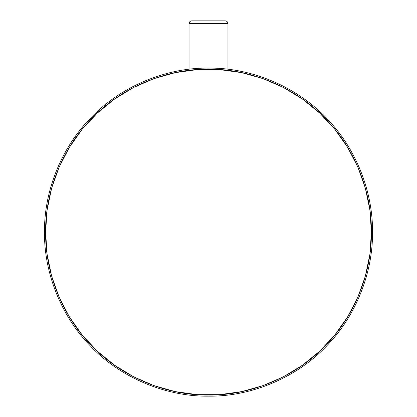 <?xml version="1.0" encoding="UTF-8"?>
<svg xmlns="http://www.w3.org/2000/svg" width="417" height="417" viewBox="0 0 417 417"><rect width="100%" height="100%" fill="white"/><g stroke="black" fill="none" stroke-linecap="round" stroke-linejoin="round"><path stroke-width="0.63" d="M372.522 232.128L371.406 232.128C371.855 272.478 354.846 314.929 327.256 343.65C298.072 375.623 251.79 395.655 208.5 395.04C165.21 395.655 118.928 375.623 89.744 343.65C62.154 314.929 45.145 272.478 45.594 232.128L44.478 232.128C44.03 272.754 61.153 315.492 88.936 344.411C118.319 376.603 164.913 396.77 208.5 396.15C252.087 396.77 298.681 376.603 328.064 344.411C355.847 315.492 372.97 272.754 372.522 232.128C372.97 272.754 355.847 315.492 328.064 344.411C298.681 376.603 252.087 396.77 208.5 396.15C164.913 396.77 118.319 376.603 88.936 344.411C61.153 315.492 44.03 272.754 44.478 232.128C44.03 191.507 61.153 148.77 88.936 119.851C118.319 87.653 164.913 67.491 208.5 68.112C252.087 67.491 298.681 87.653 328.064 119.851C355.847 148.77 372.97 191.507 372.522 232.128C372.97 191.507 355.847 148.77 328.064 119.851C298.681 87.653 252.087 67.491 208.5 68.112C164.913 67.491 118.319 87.653 88.936 119.851C61.153 148.77 44.03 191.507 44.478 232.128L45.594 232.128C45.145 191.784 62.154 149.333 89.744 120.612C118.928 88.633 165.21 68.607 208.5 69.222C251.79 68.607 298.072 88.633 327.256 120.612C354.846 149.333 371.855 191.784 371.406 232.128L372.522 232.128M371.406 232.128L369.884 209.892L365.344 188.098L357.885 167.149L347.653 147.425L334.835 129.28L319.667 113.049L302.424 99.022L283.424 87.471L263.033 78.62L241.636 72.626L219.613 69.603L197.387 69.603L175.369 72.626L153.967 78.62L133.576 87.471L114.576 99.022L97.333 113.049L82.165 129.28L69.347 147.425L59.115 167.149L51.656 188.098L47.116 209.892L45.594 232.128L47.116 254.37L51.656 276.163L59.115 297.113L69.347 316.837L82.165 334.981L97.333 351.213L114.576 365.24L133.576 376.786L153.967 385.642L175.364 391.631L197.387 394.659L219.613 394.659L241.631 391.631L263.033 385.642L283.424 376.786L302.424 365.24L319.667 351.213L334.835 334.981L347.653 316.837L357.885 297.113L365.344 276.163L369.884 254.37L371.406 232.128M227.958 69.269L227.958 23.628L227.958 69.269M191.82 20.85L191.82 20.85C190.142 21.027 189.219 21.955 189.042 23.628L189.042 69.269L189.042 23.628L227.958 23.628L189.042 23.628C189.219 21.955 190.142 21.027 191.82 20.85L225.18 20.85C226.858 21.027 227.781 21.955 227.958 23.628C227.781 21.955 226.858 21.027 225.18 20.85L224.935 20.85M224.19 20.85L192.81 20.85"/></g></svg>
